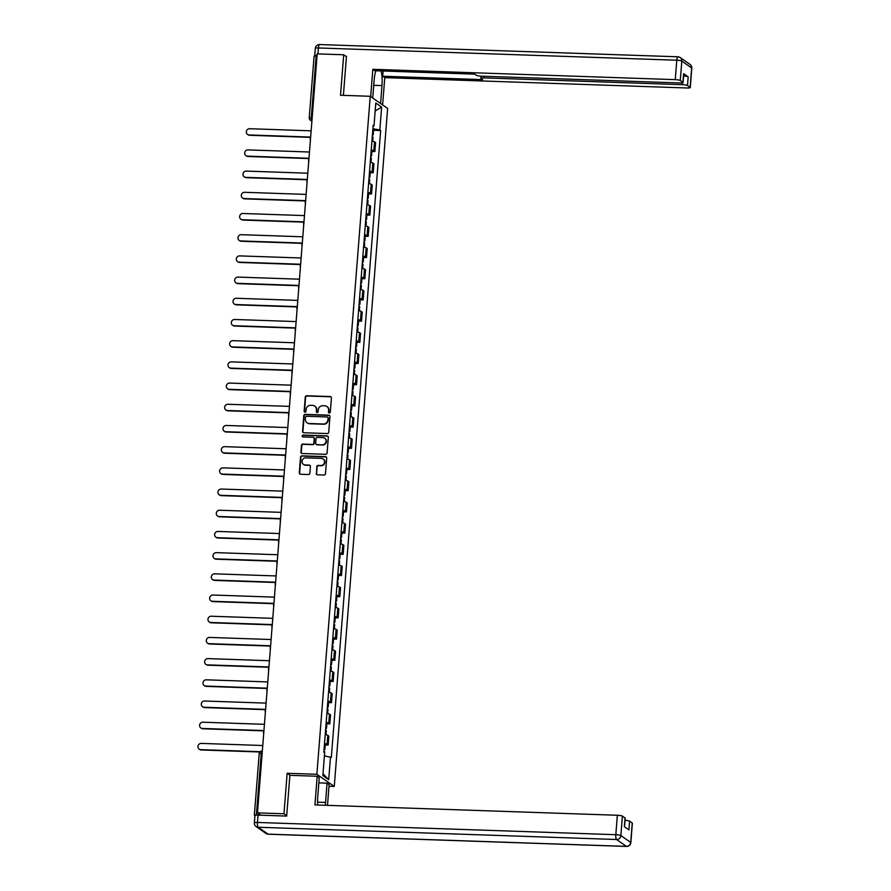 <?xml version="1.0" encoding="UTF-8"?>
<svg xmlns="http://www.w3.org/2000/svg" width="891" height="891" viewBox="0 0 891 891"><rect width="100%" height="100%" fill="white"/><g stroke="black" fill="none" stroke-linecap="round" stroke-linejoin="round"><path stroke-width="1.34" d="M329.314 413.001A0.947 0.902 -55.1 0 0 330.305 412.099L331.419 397.932A1.359 1.292 -55.1 0 0 330.216 396.551L306.671 395.749A1.359 1.292 -55.1 0 0 305.268 397.041L304.143 411.208A0.947 0.902 -55.1 0 0 304.989 412.177A0.947 0.902 -55.1 0 0 305.981 411.274L306.125 409.437A4.332 4.132 -55.1 0 1 310.647 405.316L312.607 405.383A4.332 4.132 -55.1 0 1 316.45 409.793L316.305 411.62A0.947 0.902 -55.1 0 0 317.151 412.589A0.947 0.902 -55.1 0 0 318.143 411.687L318.287 409.849A4.332 4.132 -55.1 0 1 322.809 405.728L324.77 405.795A4.332 4.132 -55.1 0 1 328.612 410.205L328.467 412.043A0.947 0.902 -55.1 0 0 329.314 413.001M316.227 473.433A1.359 1.292 -55.1 0 0 317.43 474.814L324.034 475.037A1.359 1.292 -55.1 0 0 325.449 473.756L326.685 458.019A1.359 1.292 -55.1 0 0 325.482 456.637L301.949 455.836A1.359 1.292 -55.1 0 0 300.534 457.116L299.298 472.854A1.359 1.292 -55.1 0 0 300.501 474.235L308.475 474.513A1.359 1.292 -55.1 0 0 309.89 473.221L310.413 466.483A1.359 1.292 -55.1 0 0 309.21 465.102L305.257 464.968A3.631 3.453 -55.1 0 1 302.249 460.313A3.631 3.453 -55.1 0 1 305.825 457.84L321.317 458.364A3.631 3.453 -55.1 0 1 324.324 463.019A3.631 3.453 -55.1 0 1 320.76 465.503L318.176 465.414A1.359 1.292 -55.1 0 0 316.762 466.706L316.572 473.678A1.359 1.292 -55.1 0 0 316.951 474.703M316.873 774.29L287.158 773.277L283.973 813.773L257.466 812.859L317.196 53.872L343.703 54.774L340.518 95.27L370.233 96.284L316.873 774.29L334.27 786.452L387.63 108.435L370.233 96.284M327.298 433.561A1.359 1.292 -55.1 0 0 328.712 432.28L329.948 416.531A1.359 1.292 -55.1 0 0 328.746 415.161L305.212 414.348A1.359 1.292 -55.1 0 0 303.798 415.64L302.561 431.378A1.359 1.292 -55.1 0 0 303.764 432.759L327.298 433.561M328.322 437.281L327.086 453.018A1.359 1.292 -55.1 0 1 325.672 454.299L302.127 453.497A1.359 1.292 -55.1 0 1 300.924 452.116L301.459 445.389A1.359 1.292 -55.1 0 1 302.873 444.097L312.418 444.42A1.359 1.292 -55.1 0 0 313.832 443.128L314.178 438.662A1.359 1.292 -55.1 0 0 312.975 437.292L303.04 436.946A0.947 0.902 -55.1 0 1 302.249 435.732A0.947 0.902 -55.1 0 1 303.185 435.075L327.12 435.899A1.359 1.292 -55.1 0 1 328.322 437.281M328.991 786.274L334.27 786.452M257.466 812.859L260.54 815.009L256.408 814.875L254.358 815.142L254.937 815.61M283.973 813.773L286.702 815.677M314.178 56.278L316.149 55.877L311.304 117.434A2.762 0.724 92 0 0 311.783 120.63L311.939 120.742M317.04 55.91L316.149 55.877M346.443 56.69L343.703 54.774M371.235 150.044A6.348 1.025 4.5 0 1 373.797 150.835L374.51 141.869A6.348 1.025 -175.5 0 0 371.937 141.079M374.51 141.869L375.568 142.605L374.866 151.57L371.903 151.47M373.797 150.835L374.866 151.57M370.233 172.665L373.195 172.776L373.897 163.799L372.839 163.064A6.348 1.025 -175.5 0 0 370.266 162.273M369.565 171.239A6.348 1.025 4.5 0 1 372.126 172.03L373.195 172.776M368.562 193.87L371.525 193.971L372.226 185.005L371.168 184.259A6.348 1.025 -175.5 0 0 368.596 183.468M367.894 192.434A6.348 1.025 4.5 0 1 370.467 193.224L371.525 193.971M366.892 215.065L369.854 215.165L370.567 206.2L369.498 205.453A6.348 1.025 -175.5 0 0 366.936 204.663M366.223 213.64A6.348 1.025 4.5 0 1 368.796 214.419L369.854 215.165M365.232 236.26L368.183 236.36L368.896 227.394L367.838 226.648A6.348 1.025 -175.5 0 0 365.265 225.857M364.553 234.834A6.348 1.025 4.5 0 1 367.125 235.614L368.183 236.36M363.561 257.454L366.524 257.555L367.226 248.589L366.168 247.843A6.348 1.025 -175.5 0 0 363.595 247.063M362.893 256.029A6.348 1.025 4.5 0 1 365.455 256.82L366.524 257.555M361.891 278.649L364.853 278.749L365.555 269.784L364.497 269.049A6.348 1.025 -175.5 0 0 361.924 268.258M361.223 277.224A6.348 1.025 4.5 0 1 363.795 278.014L364.853 278.749M360.22 299.844L363.183 299.944L363.884 290.978L362.826 290.243A6.348 1.025 -175.5 0 0 360.254 289.452M359.552 298.418A6.348 1.025 4.5 0 1 362.125 299.209L363.183 299.944M358.561 321.05L361.512 321.15L362.225 312.173L361.156 311.438A6.348 1.025 -175.5 0 0 358.594 310.647M357.881 319.613A6.348 1.025 4.5 0 1 360.454 320.404L361.512 321.15M356.89 342.244L359.853 342.344L360.554 333.379L359.496 332.633A6.348 1.025 -175.5 0 0 356.923 331.842M356.222 340.808A6.348 1.025 4.5 0 1 358.783 341.598L359.853 342.344M355.219 363.439L358.182 363.539L358.884 354.573L357.826 353.827A6.348 1.025 -175.5 0 0 355.253 353.036M354.551 362.013A6.348 1.025 4.5 0 1 357.113 362.793L358.182 363.539M353.549 384.634L356.511 384.734L357.213 375.768L356.155 375.022A6.348 1.025 -175.5 0 0 353.582 374.242M352.881 383.208A6.348 1.025 4.5 0 1 355.453 383.999L356.511 384.734M351.878 405.828L354.841 405.928L355.554 396.963L354.484 396.217A6.348 1.025 -175.5 0 0 351.923 395.437M351.21 404.403A6.348 1.025 4.5 0 1 353.783 405.193L354.841 405.928M350.219 427.023L353.17 427.123L353.883 418.157L352.814 417.422A6.348 1.025 -175.5 0 0 350.252 416.632M349.539 425.597A6.348 1.025 4.5 0 1 352.112 426.388L353.17 427.123M348.548 448.218L351.511 448.329L352.212 439.352L351.154 438.617A6.348 1.025 -175.5 0 0 348.581 437.826M347.88 446.792A6.348 1.025 4.5 0 1 350.441 447.583L351.511 448.329M346.877 469.423L349.84 469.524L350.542 460.558L349.484 459.812A6.348 1.025 -175.5 0 0 346.911 459.021M346.209 467.987A6.348 1.025 4.5 0 1 348.782 468.777L349.84 469.524M345.207 490.618L348.169 490.718L348.871 481.753L347.813 481.006A6.348 1.025 -175.5 0 0 345.24 480.216M344.539 489.181A6.348 1.025 4.5 0 1 347.111 489.972L348.169 490.718M343.547 511.813L346.499 511.913L347.212 502.947L346.142 502.201A6.348 1.025 -175.5 0 0 343.581 501.41M342.868 510.387A6.348 1.025 4.5 0 1 345.441 511.167L346.499 511.913M341.877 533.007L344.828 533.108L345.541 524.142L344.483 523.396A6.348 1.025 -175.5 0 0 341.91 522.616M341.197 531.582A6.348 1.025 4.5 0 1 343.77 532.373L344.828 533.108M340.206 554.202L343.169 554.302L343.87 545.337L342.812 544.601A6.348 1.025 -175.5 0 0 340.239 543.811M339.538 552.776A6.348 1.025 4.5 0 1 342.099 553.567L343.169 554.302M338.535 575.397L341.498 575.497L342.2 566.531L341.142 565.796A6.348 1.025 -175.5 0 0 338.569 565.005M337.867 573.971A6.348 1.025 4.5 0 1 340.44 574.762L341.498 575.497M336.865 596.602L339.827 596.703L340.54 587.726L339.471 586.991A6.348 1.025 -175.5 0 0 336.898 586.2M336.197 595.166A6.348 1.025 4.5 0 1 338.769 595.956L339.827 596.703M335.205 617.797L338.157 617.897L338.87 608.932L337.8 608.185A6.348 1.025 -175.5 0 0 335.239 607.395M334.526 616.36A6.348 1.025 4.5 0 1 337.099 617.151L338.157 617.897M333.535 638.992L336.497 639.092L337.199 630.126L336.141 629.38A6.348 1.025 -175.5 0 0 333.568 628.589M332.866 637.566A6.348 1.025 4.5 0 1 335.428 638.346L336.497 639.092M331.864 660.186L334.827 660.287L335.528 651.321L334.47 650.575A6.348 1.025 -175.5 0 0 331.897 649.795M331.196 658.761A6.348 1.025 4.5 0 1 333.769 659.54L334.827 660.287M330.193 681.381L333.156 681.481L333.858 672.516L332.8 671.769A6.348 1.025 -175.5 0 0 330.227 670.99M329.525 679.956A6.348 1.025 4.5 0 1 332.098 680.746L333.156 681.481M328.523 702.576L331.485 702.676L332.198 693.71L331.129 692.975A6.348 1.025 -175.5 0 0 328.567 692.184M327.855 701.15A6.348 1.025 4.5 0 1 330.427 701.941L331.485 702.676M326.863 723.77L329.815 723.882L330.528 714.905L329.47 714.17A6.348 1.025 -175.5 0 0 326.897 713.379M326.184 722.345A6.348 1.025 4.5 0 1 328.757 723.136L329.815 723.882M325.193 744.976L328.155 745.076L328.857 736.1L327.799 735.365A6.348 1.025 -175.5 0 0 325.226 734.574M324.524 743.54A6.348 1.025 4.5 0 1 327.086 744.33L328.155 745.076M373.117 126.043L373.997 125.865L375.79 103.033L381.638 107.12L379.844 129.952L372.906 128.761M324.413 755.824L331.318 757.439L380.657 130.52L379.844 129.952M330.505 756.871L328.701 779.703L322.854 775.615L324.658 752.784L323.834 752.216L373.173 125.297L373.997 125.865M287.158 773.277L290.098 775.326M373.574 130.275L380.657 130.52M381.638 107.12L375.167 110.996M323.01 773.733L328.701 779.703M329.035 412.945A0.947 0.902 -55.1 0 1 328.812 412.288L328.957 410.45A4.332 4.132 -55.1 0 0 327.086 406.63M314.924 406.218A4.332 4.132 -55.1 0 1 316.806 410.038L316.661 411.865A0.947 0.902 -55.1 0 0 316.873 412.533M331.051 396.907A1.359 1.292 -55.1 0 0 330.561 396.796L307.027 395.994A1.359 1.292 -55.1 0 0 305.613 397.286L304.499 411.453A0.947 0.902 -55.1 0 0 304.711 412.121M329.581 415.518A1.359 1.292 -55.1 0 0 329.102 415.406L305.557 414.593A1.359 1.292 -55.1 0 0 304.143 415.885L302.907 431.623A1.359 1.292 -55.1 0 0 303.274 432.647M328.011 417.946A0.947 0.902 -55.1 0 0 327.164 416.977L306.504 416.275A0.947 0.902 -55.1 0 0 305.513 417.177L305.357 419.104A4.332 4.132 -55.1 0 0 309.21 423.515L323.333 424.005A4.332 4.132 -55.1 0 0 327.855 419.873L328.356 418.18A0.947 0.902 -55.1 0 0 327.788 417.278M307.239 422.924A4.332 4.132 -55.1 0 0 309.556 423.76L309.21 423.515M328.356 418.18L328.2 420.118A4.332 4.132 -55.1 0 1 323.678 424.239L309.556 423.76M313.81 437.648A1.359 1.292 -55.1 0 1 314.523 438.907L314.178 443.373A1.359 1.292 -55.1 0 1 312.763 444.665L303.218 444.342A1.359 1.292 -55.1 0 0 301.804 445.623L301.281 452.361A1.359 1.292 -55.1 0 0 301.648 453.385M327.955 436.256A1.359 1.292 -55.1 0 0 327.465 436.145L303.53 435.32A0.947 0.902 -55.1 0 0 302.762 436.891M322.319 444.765A3.631 3.453 -55.1 0 0 324.68 438.216A3.631 3.453 -55.1 0 0 322.887 437.626L317.419 437.436A1.359 1.292 -55.1 0 0 316.015 438.728L315.659 443.195A1.359 1.292 -55.1 0 0 316.862 444.576L322.665 444.999A3.631 3.453 -55.1 0 0 324.847 438.35M316.372 444.453A1.359 1.292 -55.1 0 0 317.207 444.821L316.862 444.576M322.665 444.999L317.207 444.821M323.288 459.088A3.631 3.453 -55.1 0 1 321.105 465.748L318.521 465.659A1.359 1.292 -55.1 0 0 317.107 466.94L316.572 473.678M303.642 464.489A3.631 3.453 -55.1 0 0 305.602 465.213L305.257 464.968M310.046 465.47A1.359 1.292 -55.1 0 0 309.567 465.347L305.602 465.213M326.318 456.994A1.359 1.292 -55.1 0 0 325.828 456.883L302.294 456.069A1.359 1.292 -55.1 0 0 300.88 457.361L299.643 473.099A1.359 1.292 -55.1 0 0 300.011 474.123M372.282 136.691A3.453 0.557 4.5 0 1 373.028 137.103L372.705 141.235M311.137 130.821L249.647 128.716A3.174 3.018 -55.1 0 0 247.575 134.441A3.174 3.018 -55.1 0 0 249.157 134.964L310.647 137.069M372.46 134.374A3.453 0.557 4.5 0 1 373.218 134.786A3.453 0.557 4.5 0 1 372.405 135.076M372.85 129.485A3.453 0.557 4.5 0 1 373.596 129.897L373.218 134.786M310.625 137.37L249.603 135.276A3.174 3.018 124.9 0 1 248.032 134.753L247.575 134.441M370.611 157.885A3.453 0.557 4.5 0 1 371.369 158.297L371.035 162.429M309.478 152.016L247.976 149.911A3.174 3.018 -55.1 0 0 245.916 155.635A3.174 3.018 -55.1 0 0 247.486 156.159L308.977 158.264M370.79 155.569A3.453 0.557 4.5 0 1 371.547 155.992A3.453 0.557 4.5 0 1 370.734 156.281M371.179 150.679A3.453 0.557 4.5 0 1 371.926 151.091L371.547 155.992M308.954 158.565L247.932 156.471A3.174 3.018 124.9 0 1 246.361 155.958L245.916 155.635M368.941 179.08A3.453 0.557 4.5 0 1 369.698 179.492L369.375 183.624M307.807 173.21L246.306 171.105A3.174 3.018 -55.1 0 0 244.245 176.83A3.174 3.018 -55.1 0 0 245.816 177.354L307.317 179.459M369.13 176.774A3.453 0.557 4.5 0 1 369.876 177.186A3.453 0.557 4.5 0 1 369.074 177.476M369.509 171.874A3.453 0.557 4.5 0 1 370.266 172.286L369.876 177.186M307.284 179.759L246.272 177.677A3.174 3.018 124.9 0 1 244.691 177.153L244.245 176.83M372.739 98.032L374.142 80.112A15.537 4.065 92 0 1 375.891 70.779M373.741 85.302L381.972 85.581A15.537 4.065 92 0 0 381.047 70.946M381.972 85.581L380.568 103.501M382.618 104.938L384.767 77.64L382.718 76.214L482.632 79.622L480.995 78.486A4.143 0.668 -175.5 0 1 480.862 78.297A4.143 0.668 -175.5 0 1 483.947 77.896L682.45 84.678L682.595 82.818M383.119 71.024L382.718 76.214M384.767 77.64L687.184 87.986A4.143 0.668 -175.5 0 0 690.269 87.585A4.143 0.668 -175.5 0 0 690.135 87.396L691.661 67.961L681.815 61.078L680.29 80.513L682.929 82.362A4.143 0.668 -175.5 0 1 683.063 82.551A4.143 0.668 -175.5 0 1 679.978 82.952L481.474 76.169A4.143 0.668 -175.5 0 1 476.44 75.301L474.803 74.153L374.888 70.734L372.828 69.309L675.244 79.644L676.781 60.22L318.41 47.958L317.942 53.894M370.678 96.596L372.828 69.309M690.135 87.396L687.496 85.547A4.143 0.668 -175.5 0 0 682.45 84.678M314.891 55.899L314.879 55.888A4.143 0.668 -175.5 0 1 314.746 55.699L315.314 48.37A4.143 0.668 4.5 0 1 318.41 47.958A4.143 1.08 -88 0 1 319.591 44.55A4.143 1.08 -88 0 1 319.769 44.617M683.586 76.002A4.143 0.668 4.5 0 1 688.175 76.849L683.62 73.663A4.143 0.668 4.5 0 1 683.753 73.853L683.063 82.551M680.29 80.513A4.143 0.668 -175.5 0 0 675.244 79.644M345.819 56.256L346.476 56.278L343.391 95.37M317.085 55.287A4.143 0.668 -175.5 0 0 314.746 55.699M318.833 782.877L327.075 783.167L329.124 784.592L327.498 805.353M327.075 783.167L325.56 802.457A15.537 4.065 92 0 1 325.26 805.275M258.034 815.109L257.454 822.449A4.143 0.668 -175.5 0 0 254.369 822.85L254.949 815.51A4.143 0.668 4.5 0 1 258.034 815.109L286.668 816.089L289.887 775.326L317.196 776.261L319.245 777.687L317.731 796.988A15.537 4.065 92 0 0 317.653 805.019M317.196 776.261L314.935 804.929L617.352 815.265A4.143 0.668 4.5 0 1 622.397 816.134L625.037 817.983A4.143 0.668 4.5 0 1 625.17 818.172L624.491 826.781M625.003 820.321A4.143 0.668 4.5 0 1 629.592 821.168L632.242 823.017A4.143 0.668 4.5 0 1 632.376 823.206L630.85 842.63A4.143 0.668 -175.5 0 0 630.717 842.441L632.242 823.017M625.037 817.983L624.357 826.681L628.912 829.866L629.592 821.168M367.281 200.275A3.453 0.557 4.5 0 1 368.028 200.687L367.705 204.83M306.136 194.405L244.635 192.3A3.174 3.018 -55.1 0 0 242.575 198.036A3.174 3.018 -55.1 0 0 244.145 198.548L305.646 200.653M367.46 197.969A3.453 0.557 4.5 0 1 368.206 198.381A3.453 0.557 4.5 0 1 367.404 198.671M367.838 193.08A3.453 0.557 4.5 0 1 368.596 193.492L368.206 198.381M305.624 200.954L244.602 198.871A3.174 3.018 124.9 0 1 243.031 198.348L242.575 198.036M365.611 221.469A3.453 0.557 4.5 0 1 366.357 221.881L366.034 226.024M304.466 215.6L242.976 213.495A3.174 3.018 -55.1 0 0 240.904 219.231A3.174 3.018 -55.1 0 0 242.475 219.743L303.976 221.848M365.789 219.164A3.453 0.557 4.5 0 1 366.546 219.576A3.453 0.557 4.5 0 1 365.733 219.865M366.179 214.274A3.453 0.557 4.5 0 1 366.925 214.686L366.546 219.576M303.954 222.149L242.931 220.066A3.174 3.018 124.9 0 1 241.361 219.542L240.904 219.231M363.94 242.664A3.453 0.557 4.5 0 1 364.686 243.087L364.363 247.219M302.795 236.794L241.305 234.689A3.174 3.018 -55.1 0 0 239.234 240.425A3.174 3.018 -55.1 0 0 240.815 240.949L302.305 243.043M364.118 240.358A3.453 0.557 4.5 0 1 364.876 240.77A3.453 0.557 4.5 0 1 364.063 241.06M364.508 235.469A3.453 0.557 4.5 0 1 365.254 235.881L364.876 240.77M302.283 243.343L241.261 241.261A3.174 3.018 124.9 0 1 239.69 240.737L239.234 240.425M362.269 263.87A3.453 0.557 4.5 0 1 363.027 264.282L362.693 268.414M301.136 257.989L239.634 255.895A3.174 3.018 -55.1 0 0 237.574 261.62A3.174 3.018 -55.1 0 0 239.144 262.143L300.635 264.248M362.459 261.553A3.453 0.557 4.5 0 1 363.205 261.965A3.453 0.557 4.5 0 1 362.403 262.255M362.837 256.664A3.453 0.557 4.5 0 1 363.595 257.076L363.205 261.965M300.612 264.549L239.59 262.455A3.174 3.018 124.9 0 1 238.02 261.932L237.574 261.62M360.599 285.064A3.453 0.557 4.5 0 1 361.356 285.476L361.033 289.608M299.465 279.195L237.964 277.09A3.174 3.018 -55.1 0 0 235.903 282.815A3.174 3.018 -55.1 0 0 237.474 283.338L298.975 285.443M360.788 282.748A3.453 0.557 4.5 0 1 361.534 283.16A3.453 0.557 4.5 0 1 360.732 283.461M361.167 277.858A3.453 0.557 4.5 0 1 361.924 278.27L361.534 283.16M298.953 285.744L237.93 283.65A3.174 3.018 124.9 0 1 236.349 283.138L235.903 282.815M358.939 306.259A3.453 0.557 4.5 0 1 359.686 306.671L359.363 310.803M297.794 300.39L236.293 298.285A3.174 3.018 -55.1 0 0 234.233 304.009A3.174 3.018 -55.1 0 0 235.803 304.533L297.304 306.638M359.118 303.942A3.453 0.557 4.5 0 1 359.864 304.366A3.453 0.557 4.5 0 1 359.062 304.655M359.507 299.053A3.453 0.557 4.5 0 1 360.254 299.465L359.864 304.366M297.282 306.938L236.26 304.845A3.174 3.018 124.9 0 1 234.689 304.332L234.233 304.009M357.269 327.454A3.453 0.557 4.5 0 1 358.015 327.866L357.692 332.009M296.124 321.584L234.634 319.479A3.174 3.018 -55.1 0 0 232.562 325.204A3.174 3.018 -55.1 0 0 234.144 325.727L295.634 327.832M357.447 325.148A3.453 0.557 4.5 0 1 358.204 325.56A3.453 0.557 4.5 0 1 357.391 325.85M357.837 320.248A3.453 0.557 4.5 0 1 358.583 320.671L358.204 325.56M295.612 328.133L234.589 326.05A3.174 3.018 124.9 0 1 233.019 325.527L232.562 325.204M355.598 348.648A3.453 0.557 4.5 0 1 356.355 349.06L356.021 353.204M294.453 342.779L232.963 340.674A3.174 3.018 -55.1 0 0 230.892 346.41A3.174 3.018 -55.1 0 0 232.473 346.922L293.963 349.027M355.776 346.343A3.453 0.557 4.5 0 1 356.534 346.755A3.453 0.557 4.5 0 1 355.721 347.045M356.166 341.453A3.453 0.557 4.5 0 1 356.912 341.866L356.534 346.755M293.941 349.328L232.919 347.245A3.174 3.018 124.9 0 1 231.348 346.722L230.892 346.41M353.927 369.843A3.453 0.557 4.5 0 1 354.685 370.255L354.362 374.398M292.794 363.974L231.292 361.869A3.174 3.018 -55.1 0 0 229.232 367.604A3.174 3.018 -55.1 0 0 230.802 368.128L292.304 370.222M354.117 367.538A3.453 0.557 4.5 0 1 354.863 367.95A3.453 0.557 4.5 0 1 354.061 368.239M354.495 362.648A3.453 0.557 4.5 0 1 355.253 363.06L354.863 367.95M292.27 370.522L231.259 368.44A3.174 3.018 124.9 0 1 229.678 367.916L229.232 367.604M352.268 391.038A3.453 0.557 4.5 0 1 353.014 391.461L352.691 395.593M291.123 385.168L229.622 383.074A3.174 3.018 -55.1 0 0 227.561 388.799A3.174 3.018 -55.1 0 0 229.132 389.322L290.633 391.427M352.446 388.732A3.453 0.557 4.5 0 1 353.192 389.144A3.453 0.557 4.5 0 1 352.39 389.434M352.825 383.843A3.453 0.557 4.5 0 1 353.582 384.255L353.192 389.144M290.611 391.717L229.588 389.634A3.174 3.018 124.9 0 1 228.018 389.111L227.561 388.799M350.597 412.243A3.453 0.557 4.5 0 1 351.344 412.656L351.021 416.788M289.452 406.374L227.962 404.269A3.174 3.018 -55.1 0 0 225.891 409.994A3.174 3.018 -55.1 0 0 227.461 410.517L288.962 412.622M350.776 409.927A3.453 0.557 4.5 0 1 351.533 410.339A3.453 0.557 4.5 0 1 350.72 410.628M351.165 405.037A3.453 0.557 4.5 0 1 351.912 405.45L351.533 410.339M288.94 412.923L227.918 410.829A3.174 3.018 124.9 0 1 226.347 410.305L225.891 409.994M348.927 433.438A3.453 0.557 4.5 0 1 349.673 433.85L349.35 437.982M287.782 427.569L226.292 425.464A3.174 3.018 -55.1 0 0 224.22 431.188A3.174 3.018 -55.1 0 0 225.802 431.712L287.292 433.817M349.105 431.121A3.453 0.557 4.5 0 1 349.862 431.534A3.453 0.557 4.5 0 1 349.049 431.834M349.495 426.232A3.453 0.557 4.5 0 1 350.241 426.644L349.862 431.534M287.27 434.117L226.247 432.024A3.174 3.018 124.9 0 1 224.677 431.511L224.22 431.188M347.256 454.633A3.453 0.557 4.5 0 1 348.013 455.045L347.679 459.177M286.122 448.763L224.621 446.658A3.174 3.018 -55.1 0 0 222.561 452.383A3.174 3.018 -55.1 0 0 224.131 452.906L285.621 455.011M347.445 452.327A3.453 0.557 4.5 0 1 348.192 452.739A3.453 0.557 4.5 0 1 347.39 453.029M347.824 447.427A3.453 0.557 4.5 0 1 348.581 447.839L348.192 452.739M285.599 455.312L224.577 453.229A3.174 3.018 124.9 0 1 223.006 452.706L222.561 452.383M345.585 475.827A3.453 0.557 4.5 0 1 346.343 476.24L346.02 480.383M284.452 469.958L222.95 467.853A3.174 3.018 -55.1 0 0 220.89 473.589A3.174 3.018 -55.1 0 0 222.46 474.101L283.962 476.206M345.775 473.522A3.453 0.557 4.5 0 1 346.521 473.934A3.453 0.557 4.5 0 1 345.719 474.224M346.154 468.621A3.453 0.557 4.5 0 1 346.911 469.045L346.521 473.934M283.939 476.507L222.917 474.424A3.174 3.018 124.9 0 1 221.336 473.901L220.89 473.589M343.926 497.022A3.453 0.557 4.5 0 1 344.672 497.434L344.349 501.577M282.781 491.153L221.28 489.048A3.174 3.018 -55.1 0 0 219.219 494.783A3.174 3.018 -55.1 0 0 220.79 495.296L282.291 497.401M344.104 494.717A3.453 0.557 4.5 0 1 344.85 495.129A3.453 0.557 4.5 0 1 344.049 495.418M344.494 489.827A3.453 0.557 4.5 0 1 345.24 490.239L344.85 495.129M282.269 497.701L221.246 495.619A3.174 3.018 124.9 0 1 219.676 495.095L219.219 494.783M342.255 518.217A3.453 0.557 4.5 0 1 343.002 518.629L342.679 522.772M281.111 512.347L219.62 510.242A3.174 3.018 -55.1 0 0 217.549 515.978A3.174 3.018 -55.1 0 0 219.119 516.502L280.62 518.595M342.434 515.911A3.453 0.557 4.5 0 1 343.191 516.323A3.453 0.557 4.5 0 1 342.378 516.613M342.823 511.022A3.453 0.557 4.5 0 1 343.57 511.434L343.191 516.323M280.598 518.896L219.576 516.813A3.174 3.018 124.9 0 1 218.005 516.29L217.549 515.978M340.585 539.423A3.453 0.557 4.5 0 1 341.342 539.835L341.008 543.967M279.44 533.542L217.95 531.448A3.174 3.018 -55.1 0 0 215.878 537.173A3.174 3.018 -55.1 0 0 217.46 537.696L278.95 539.801M340.763 537.106A3.453 0.557 4.5 0 1 341.52 537.518A3.453 0.557 4.5 0 1 340.707 537.808M341.153 532.217A3.453 0.557 4.5 0 1 341.899 532.629L341.52 537.518M278.928 540.102L217.905 538.008A3.174 3.018 124.9 0 1 216.335 537.485L215.878 537.173M338.914 560.617A3.453 0.557 4.5 0 1 339.671 561.029L339.337 565.161M277.78 554.748L216.279 552.643A3.174 3.018 -55.1 0 0 214.219 558.367A3.174 3.018 -55.1 0 0 215.789 558.891L277.29 560.996M339.103 558.301A3.453 0.557 4.5 0 1 339.85 558.713A3.453 0.557 4.5 0 1 339.048 559.002M339.482 553.411A3.453 0.557 4.5 0 1 340.239 553.823L339.85 558.713M277.257 561.297L216.246 559.203A3.174 3.018 124.9 0 1 214.664 558.679L214.219 558.367M337.255 581.812A3.453 0.557 4.5 0 1 338.001 582.224L337.678 586.356M276.11 575.942L214.608 573.837A3.174 3.018 -55.1 0 0 212.548 579.562A3.174 3.018 -55.1 0 0 214.118 580.086L275.62 582.191M337.433 579.495A3.453 0.557 4.5 0 1 338.179 579.918A3.453 0.557 4.5 0 1 337.377 580.208M337.812 574.606A3.453 0.557 4.5 0 1 338.569 575.018L338.179 579.918M275.597 582.491L214.575 580.397A3.174 3.018 124.9 0 1 212.994 579.885L212.548 579.562M335.584 603.007A3.453 0.557 4.5 0 1 336.33 603.419L336.007 607.562M274.439 597.137L212.949 595.032A3.174 3.018 -55.1 0 0 210.877 600.757A3.174 3.018 -55.1 0 0 212.448 601.28L273.949 603.385M335.762 600.701A3.453 0.557 4.5 0 1 336.508 601.113A3.453 0.557 4.5 0 1 335.707 601.403M336.152 595.801A3.453 0.557 4.5 0 1 336.898 596.213L336.508 601.113M273.927 603.686L212.904 601.603A3.174 3.018 124.9 0 1 211.334 601.08L210.877 600.757M333.913 624.201A3.453 0.557 4.5 0 1 334.66 624.613L334.337 628.756M272.769 618.332L211.278 616.227A3.174 3.018 -55.1 0 0 209.207 621.963A3.174 3.018 -55.1 0 0 210.788 622.475L272.278 624.58M334.092 621.896A3.453 0.557 4.5 0 1 334.849 622.308A3.453 0.557 4.5 0 1 334.036 622.597M334.481 617.006A3.453 0.557 4.5 0 1 335.228 617.418L334.849 622.308M272.256 624.881L211.234 622.798A3.174 3.018 124.9 0 1 209.663 622.274L209.207 621.963M332.243 645.396A3.453 0.557 4.5 0 1 333 645.808L332.666 649.951M271.109 639.526L209.608 637.421A3.174 3.018 -55.1 0 0 207.547 643.157A3.174 3.018 -55.1 0 0 209.118 643.681L270.608 645.775M332.432 643.09A3.453 0.557 4.5 0 1 333.178 643.502A3.453 0.557 4.5 0 1 332.376 643.792M332.811 638.201A3.453 0.557 4.5 0 1 333.557 638.613L333.178 643.502M270.586 646.075L209.563 643.993A3.174 3.018 124.9 0 1 207.993 643.469L207.547 643.157M330.572 666.591A3.453 0.557 4.5 0 1 331.329 667.014L331.007 671.146M269.438 660.721L207.937 658.616A3.174 3.018 -55.1 0 0 205.877 664.352A3.174 3.018 -55.1 0 0 207.447 664.875L268.948 666.969M330.761 664.285A3.453 0.557 4.5 0 1 331.508 664.697A3.453 0.557 4.5 0 1 330.706 664.987M331.14 659.396A3.453 0.557 4.5 0 1 331.897 659.808L331.508 664.697M268.915 667.27L207.904 665.187A3.174 3.018 124.9 0 1 206.322 664.664L205.877 664.352M328.913 687.796A3.453 0.557 4.5 0 1 329.659 688.208L329.336 692.34M267.768 681.916L206.266 679.822A3.174 3.018 -55.1 0 0 204.206 685.547A3.174 3.018 -55.1 0 0 205.776 686.07L267.278 688.175M329.091 685.48A3.453 0.557 4.5 0 1 329.837 685.892A3.453 0.557 4.5 0 1 329.035 686.181M329.481 680.59A3.453 0.557 4.5 0 1 330.227 681.002L329.837 685.892M267.255 688.476L206.233 686.382A3.174 3.018 124.9 0 1 204.663 685.858L204.206 685.547M327.242 708.991A3.453 0.557 4.5 0 1 327.988 709.403L327.665 713.535M266.097 703.122L204.607 701.017A3.174 3.018 -55.1 0 0 202.535 706.741A3.174 3.018 -55.1 0 0 204.106 707.265L265.607 709.37M327.42 706.674A3.453 0.557 4.5 0 1 328.178 707.086A3.453 0.557 4.5 0 1 327.365 707.387M327.81 701.785A3.453 0.557 4.5 0 1 328.556 702.197L328.178 707.086M265.585 709.67L204.562 707.577A3.174 3.018 124.9 0 1 202.992 707.064L202.535 706.741M325.571 730.186A3.453 0.557 4.5 0 1 326.318 730.598L325.995 734.73M264.427 724.316L202.936 722.211A3.174 3.018 -55.1 0 0 200.865 727.936A3.174 3.018 -55.1 0 0 202.446 728.459L263.936 730.564M325.75 727.869A3.453 0.557 4.5 0 1 326.507 728.292A3.453 0.557 4.5 0 1 325.694 728.582M326.139 722.98A3.453 0.557 4.5 0 1 326.886 723.392L326.507 728.292M263.914 730.865L202.892 728.771A3.174 3.018 124.9 0 1 201.321 728.259L200.865 727.936M323.901 751.38A3.453 0.557 4.5 0 1 324.658 751.792L324.58 752.739M262.767 745.511L201.266 743.406A3.174 3.018 -55.1 0 0 199.205 749.131A3.174 3.018 -55.1 0 0 200.776 749.654L260.183 751.692M324.09 749.075A3.453 0.557 4.5 0 1 324.836 749.487A3.453 0.557 4.5 0 1 324.034 749.777M324.469 744.174A3.453 0.557 4.5 0 1 325.226 744.598L324.836 749.487M259.882 751.982L201.232 749.977A3.174 3.018 124.9 0 1 199.651 749.454L199.205 749.131M311.939 120.641L311.783 120.63A2.762 2.628 -55.1 0 1 309.333 117.824L312.195 117.467M328.757 723.136L329.47 714.17M330.427 701.941L331.129 692.975M332.098 680.746L332.8 671.769M333.769 659.54L334.47 650.575M335.428 638.346L336.141 629.38M337.099 617.151L337.8 608.185M338.769 595.956L339.471 586.991M340.44 574.762L341.142 565.796M342.099 553.567L342.812 544.601M343.77 532.373L344.483 523.396M345.441 511.167L346.142 502.201M347.111 489.972L347.813 481.006M348.782 468.777L349.484 459.812M350.441 447.583L351.154 438.617M352.112 426.388L352.814 417.422M353.783 405.193L354.484 396.217M355.453 383.999L356.155 375.022M357.113 362.793L357.826 353.827M358.783 341.598L359.496 332.633M360.454 320.404L361.156 311.438M362.125 299.209L362.826 290.243M363.795 278.014L364.497 269.049M365.455 256.82L366.168 247.843M367.125 235.614L367.838 226.648M368.796 214.419L369.498 205.453M370.467 193.224L371.168 184.259M372.126 172.03L372.839 163.064M327.086 744.33L327.799 735.365M262.143 753.352L261.252 753.318L256.408 814.875M262.166 751.091A2.762 0.724 92 0 0 262.043 751.046A2.762 0.724 92 0 0 261.252 753.318L259.292 753.719M682.929 82.362L683.62 73.663M688.175 76.849L687.496 85.547M484.08 76.258L483.947 77.896M691.661 67.961A4.143 0.668 4.5 0 1 691.795 68.15A4.143 4.143 0 0 0 690.046 64.43A4.143 3.943 124.9 0 1 691.661 67.961M681.815 61.078A4.143 3.943 -55.1 0 0 678.14 56.868A4.143 1.08 -88 0 0 677.962 56.801A4.143 1.08 -88 0 0 676.781 60.22A4.143 0.668 4.5 0 1 681.815 61.078M254.369 822.85A4.143 4.143 0 0 0 256.118 826.57A4.143 3.943 124.9 0 0 258.178 827.249A4.143 1.08 -88 0 1 257.454 822.449L615.826 834.7A4.143 1.08 -88 0 0 616.55 839.5L258.178 827.249L268.024 834.132L626.395 846.383L616.55 839.5A4.143 3.943 -55.1 0 0 620.86 835.569L630.717 842.441A4.143 3.943 124.9 0 1 626.395 846.383A4.143 1.08 -88 0 0 626.573 846.45A4.143 4.143 0 0 0 630.85 842.63M622.397 816.134L620.86 835.569A4.143 0.668 -175.5 0 0 615.826 834.7L617.352 815.265M317.552 802.178L325.56 802.457M626.785 846.383A4.143 1.08 -88 0 1 626.573 846.45L268.202 834.199A4.143 1.08 -88 0 1 268.024 834.132A4.143 3.943 -55.1 0 1 265.975 833.453A4.143 4.143 0 0 0 268.202 834.199A4.143 1.08 -88 0 0 268.38 834.143M310.591 137.849A2.762 2.762 0 0 0 310.402 140.165M308.921 159.044A2.762 2.762 0 0 0 308.731 161.36M307.25 180.238A2.762 2.762 0 0 0 307.072 182.555M305.58 201.444A2.762 2.762 0 0 0 305.401 203.761M303.909 222.639A2.762 2.762 0 0 0 303.731 224.955M302.249 243.833A2.762 2.762 0 0 0 302.06 246.15M300.579 265.028A2.762 2.762 0 0 0 300.401 267.345M298.908 286.223A2.762 2.762 0 0 0 298.73 288.539M297.238 307.417A2.762 2.762 0 0 0 297.059 309.734M295.578 328.623A2.762 2.762 0 0 0 295.389 330.94M293.907 349.818A2.762 2.762 0 0 0 293.718 352.134M292.237 371.012A2.762 2.762 0 0 0 292.059 373.329M290.566 392.207A2.762 2.762 0 0 0 290.388 394.524M288.896 413.402A2.762 2.762 0 0 0 288.717 415.718M287.236 434.596A2.762 2.762 0 0 0 287.047 436.913M285.565 455.791A2.762 2.762 0 0 0 285.387 458.108M283.895 476.997A2.762 2.762 0 0 0 283.717 479.313M282.224 498.192A2.762 2.762 0 0 0 282.046 500.508M280.565 519.386A2.762 2.762 0 0 0 280.375 521.703M278.894 540.581A2.762 2.762 0 0 0 278.705 542.897M277.224 561.775A2.762 2.762 0 0 0 277.045 564.092M275.553 582.97A2.762 2.762 0 0 0 275.375 585.287M273.882 604.165A2.762 2.762 0 0 0 273.704 606.493M272.223 625.371A2.762 2.762 0 0 0 272.033 627.687M270.552 646.565A2.762 2.762 0 0 0 270.363 648.882M268.882 667.76A2.762 2.762 0 0 0 268.703 670.077M267.211 688.955A2.762 2.762 0 0 0 267.033 691.271M265.551 710.149A2.762 2.762 0 0 0 265.362 712.466M263.881 731.344A2.762 2.762 0 0 0 263.691 733.661M262.322 751.057L262.043 751.046A2.762 2.762 0 0 0 259.203 753.597L254.358 815.142M311.895 121.221L310.413 120.185A2.762 2.762 0 0 1 309.244 117.701L314.089 56.155M690.269 87.585L691.795 68.15M690.046 64.43L680.189 57.547A4.143 4.143 0 0 0 677.962 56.801L319.591 44.55A4.143 4.143 0 0 0 315.314 48.37M481.029 76.147L480.862 78.297M256.118 826.57L265.975 833.453"/></g></svg>
